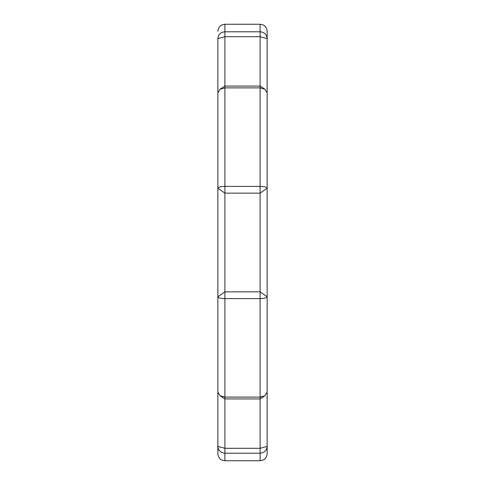 <?xml version="1.0" encoding="UTF-8"?>
<svg xmlns="http://www.w3.org/2000/svg" width="485" height="485" viewBox="0 0 485 485"><rect width="100%" height="100%" fill="white"/><g stroke="black" fill="none" stroke-linecap="round" stroke-linejoin="round"><path stroke-width="0.73" d="M267.144 168.574L267.144 122.814M217.856 362.186L217.856 389.649M264.895 395.772L260.099 398.937L224.901 398.937L224.901 448.292L260.099 448.292L260.099 291.855L267.144 296.79C266.72 297.887 264.373 298.493 260.099 298.602L224.901 298.602L224.901 291.855L260.099 291.855L260.099 193.145L224.901 193.145L224.901 291.855L217.856 296.79L217.856 38.588C218.28 34.465 220.626 32.198 224.901 31.792L260.099 31.792C264.373 32.198 266.72 34.465 267.144 38.588L267.144 453.711C266.695 458.689 263.106 460.18 263.197 460.035L260.099 460.75L260.099 453.208L224.901 453.208C220.626 452.802 218.28 450.535 217.856 446.412L217.856 296.79C218.28 297.887 220.626 298.493 224.901 298.602L224.901 397.112L260.099 397.112L264.895 395.772L267.144 392.122M260.099 24.25L263.197 24.965C263.106 24.82 266.695 26.311 267.144 31.289L267.144 38.588C266.72 34.465 264.373 32.198 260.099 31.792L260.099 24.25L224.901 24.25L224.901 86.063L260.099 86.063L260.099 36.708L224.901 36.708L217.856 38.588M267.144 92.877L264.895 89.228L260.099 87.888L224.901 87.888L220.105 89.228L217.856 92.877M220.105 89.228L224.901 86.063L224.901 193.145L217.856 188.21C218.28 187.113 220.626 186.507 224.901 186.398L260.099 186.398C264.373 186.507 266.72 187.113 267.144 188.21L260.099 193.145L260.099 86.063L264.895 89.228M217.856 95.351L217.856 122.814M217.856 453.711L217.856 446.412L224.901 448.292L224.901 460.75L221.803 460.035C221.845 460.132 218.359 458.768 217.856 453.711M267.144 446.412C266.72 450.535 264.373 452.802 260.099 453.208L260.099 448.292L267.144 446.412M217.856 392.122L220.105 395.772L224.901 397.112L224.901 398.937L220.105 395.772M267.144 38.588L260.099 36.708L260.099 31.792M260.099 460.75L224.901 460.75M224.901 24.25L221.803 24.965C221.845 24.868 218.359 26.232 217.856 31.289"/></g></svg>
